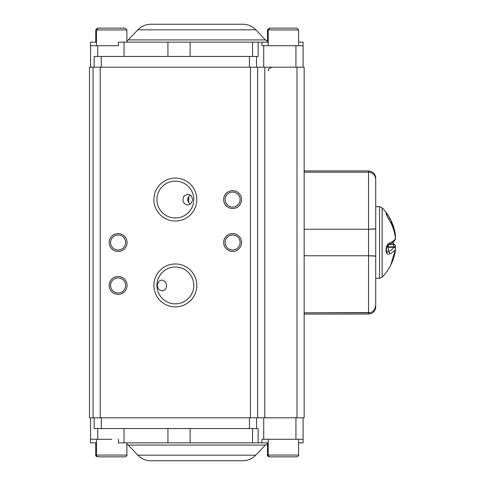 <?xml version="1.0" encoding="UTF-8"?>
<svg xmlns="http://www.w3.org/2000/svg" width="485" height="485" viewBox="0 0 485 485"><rect width="100%" height="100%" fill="white"/><g stroke="black" fill="none" stroke-linecap="round" stroke-linejoin="round"><path stroke-width="0.73" d="M190.181 195.061C186.931 198.062 186.931 201.069 190.181 204.07M156.928 199.565A18.424 18.424 0 0 1 175.352 181.141A18.424 18.424 0 0 1 193.782 199.565A18.424 18.424 0 0 1 175.352 217.989A18.424 18.424 0 0 1 156.928 199.565M183.906 196.152C181.99 200.857 183.197 203.785 187.525 204.931C190.472 204.64 192.115 202.851 192.46 199.565C192.121 196.286 190.472 194.497 187.525 194.2L183.906 196.152M166.579 285.435L165.809 282.197L162.281 280.069C159.335 280.366 157.686 282.155 157.328 285.435C157.686 288.714 159.341 290.503 162.281 290.8C165.039 290.485 166.476 288.696 166.579 285.435M156.928 285.435A18.424 18.424 0 0 1 175.352 267.011A18.424 18.424 0 0 1 193.782 285.435A18.424 18.424 0 0 1 175.352 303.859A18.424 18.424 0 0 1 156.928 285.435M89.482 180.426L89.482 67.185L93.065 67.185L93.065 417.815L304.156 417.815L304.156 67.185L297.002 67.185L297.002 417.815M93.065 67.185L257.644 67.185L257.644 417.815M127.052 285.435A8.942 8.942 0 0 1 113.635 293.183A8.942 8.942 0 0 1 113.635 277.687A8.942 8.942 0 0 1 127.052 285.435M241.542 242.5A8.942 8.942 0 0 1 228.126 250.248A8.942 8.942 0 0 1 228.126 234.752A8.942 8.942 0 0 1 241.542 242.5M127.052 242.5A8.942 8.942 0 0 1 113.635 250.248A8.942 8.942 0 0 1 113.635 234.752A8.942 8.942 0 0 1 127.052 242.5M241.542 199.565A8.942 8.942 0 0 1 228.126 207.313A8.942 8.942 0 0 1 228.126 191.817A8.942 8.942 0 0 1 241.542 199.565M196.819 285.435A21.467 21.467 0 0 1 164.621 304.028A21.467 21.467 0 0 1 164.621 266.841A21.467 21.467 0 0 1 196.819 285.435M196.819 199.565A21.467 21.467 0 0 1 164.621 218.159A21.467 21.467 0 0 1 164.621 180.972A21.467 21.467 0 0 1 196.819 199.565M257.644 67.185L297.002 67.185M89.482 198.316L89.482 286.683M89.482 304.574L89.482 417.815L93.065 417.815M89.482 67.185L89.482 417.815M193.782 199.565A18.424 18.424 0 0 0 166.143 183.609A18.424 18.424 0 0 0 166.143 215.522A18.424 18.424 0 0 0 193.782 199.565M193.782 285.435A18.424 18.424 0 0 0 166.143 269.478A18.424 18.424 0 0 0 166.143 301.391A18.424 18.424 0 0 0 193.782 285.435M240.111 199.565A7.511 7.511 0 0 0 228.841 193.06A7.511 7.511 0 0 0 228.841 206.07A7.511 7.511 0 0 0 240.111 199.565M125.621 242.5A7.511 7.511 0 0 0 114.351 235.995A7.511 7.511 0 0 0 114.351 249.005A7.511 7.511 0 0 0 125.621 242.5M240.111 242.5A7.511 7.511 0 0 0 228.841 235.995A7.511 7.511 0 0 0 228.841 249.005A7.511 7.511 0 0 0 240.111 242.5M125.621 285.435A7.511 7.511 0 0 0 114.351 278.93A7.511 7.511 0 0 0 114.351 291.94A7.511 7.511 0 0 0 125.621 285.435M268.199 45.717L268.199 29.937L269.987 28.148L296.82 28.148L298.608 29.937L267.484 29.937L267.484 41.449M279.275 28.148L287.538 28.148M96.46 45.717L96.46 29.937L98.249 28.148L125.081 28.148L126.876 29.937L95.745 29.937L95.745 42.14M107.537 28.148L115.8 28.148M111.665 45.717L118.37 45.717L118.37 42.14L124.039 42.14L124.039 56.448M298.608 455.063C298.96 455.524 298.36 456.118 296.82 456.852L269.987 456.852C268.447 456.118 267.853 455.524 268.199 455.063L298.608 455.063L298.608 439.283M126.876 455.063C127.222 455.524 126.621 456.118 125.081 456.852L98.249 456.852C96.709 456.118 96.115 455.524 96.46 455.063L126.876 455.063L126.876 442.86M90.556 417.815L90.556 439.283L111.792 439.283M370.77 172.539L369.473 172.242M370.073 172.345L371.255 172.721M372.25 173.236L373.298 174.024M374.062 174.842L374.814 175.976M375.287 177.037L375.711 179.559L375.711 178.098C375.293 173.751 372.904 171.369 368.558 170.944L368.558 172.181L304.156 172.181L368.558 172.181C372.959 172.672 375.348 175.127 375.711 179.559L375.711 228.859L368.558 229.247L304.156 229.247L368.558 229.247L368.558 172.181M370.073 312.655L368.558 312.819L368.558 255.753L304.156 255.753L368.582 255.753L375.711 256.141L375.711 306.902C375.293 311.249 372.904 313.631 368.558 314.056L368.558 312.819L369.152 312.795M370.801 312.449L371.843 312M372.868 311.334L374.523 309.527L375.711 305.441L375.711 228.186M368.558 312.819L304.156 312.819L370.388 312.576M372.25 311.764L371.892 311.976M395.354 239.366A1.788 1.788 0 0 0 395.505 238.414L395.505 238.414A1.788 0.436 -6.6 0 1 395.493 238.481A1.788 1.722 -155.5 0 1 395.354 239.366L395.354 239.366C394.299 241.445 392.171 243.179 388.976 244.561C386.781 246.338 385.939 247.447 386.448 247.902A1.788 0.333 180 0 1 386.09 248.102C386.86 245.107 388.097 243.391 389.801 242.955A49.779 12.277 0 0 0 395.493 238.481A49.779 48.239 180 0 0 389.801 220.905L386.09 213.879L386.09 212.963C386.866 213.467 388.103 215.194 389.801 218.159A49.779 48.239 0 0 1 390.746 219.935A50.088 50.088 0 0 0 382.168 207.822L382.168 277.177L379.591 278.281L379.591 206.719L375.711 206.719L375.711 192.412M370.758 312.461L371.734 312.055M372.838 311.358L373.632 310.649M374.456 309.624L374.996 308.672M375.457 307.405L375.711 305.441M375.396 228.975L374.99 229.029M374.293 229.096L373.571 229.138M372.547 229.181L371.571 229.211M370.388 229.235L368.558 229.247L368.558 255.753M370.073 255.759L371.255 255.777M372.25 255.807L373.298 255.85M374.062 255.892L374.814 255.953M375.287 256.007L375.711 256.141M390.746 219.935A49.779 48.239 0 0 1 395.493 235.734A1.788 0.436 -6.6 0 1 395.505 235.771L390.746 219.935M389.801 266.841A49.779 48.239 180 0 0 390.746 265.065A49.779 48.239 180 0 0 395.493 249.266A49.779 12.277 180 0 1 389.801 253.74C388.097 254.77 386.86 254.091 386.09 251.697L386.09 248.102M386.448 247.902L386.448 247.259M395.505 238.414C394.766 232.188 392.868 226.319 389.801 220.802L386.448 214.897L386.448 214.018L386.448 214.709M386.448 246.41L386.448 251.369C386.963 252.388 387.557 252.467 388.236 251.606A48.003 11.84 0 0 0 393.729 247.289L388.236 247.289L388.236 251.606A1.788 1.522 -114.5 0 1 389.801 253.74M386.09 212.963A1.788 1.758 0 0 1 386.448 214.018L387.321 216.431M389.801 218.159A1.788 0.388 150.8 0 1 388.843 219.117M395.172 236.074A1.788 0.436 -6.6 0 0 395.505 235.771A1.788 1.788 0 0 1 395.293 236.838M389.801 242.955A1.788 1.522 65.5 0 1 389 244.555M386.43 214.661A1.788 1.704 180 0 0 386.09 213.879M395.499 249.187A1.788 0.436 -173.4 0 1 395.505 249.229L395.505 249.229A1.788 0.436 -173.4 0 1 395.493 249.266A1.788 1.722 -155.5 0 0 393.729 247.289L393.729 247.289M388.812 244.646L393.729 244.646A1.788 1.722 -24.5 0 1 395.493 246.519A1.788 0.436 -173.4 0 1 395.505 246.586L395.505 246.586A1.788 0.436 -173.4 0 1 393.729 246.816L388.236 246.816L388.236 247.289A1.788 1.734 0 0 1 386.818 246.61M386.448 251.369A1.788 0.546 180 0 1 386.09 251.697M187.877 200.887L187.877 198.25M96.46 42.14L90.556 42.14L90.556 45.717L118.37 45.717M268.199 42.14L124.039 42.14M261.936 42.14L261.936 45.717L303.083 45.717L303.083 42.14L298.608 42.14M90.556 45.717L90.556 67.185M303.083 45.717L303.083 67.185M256.571 67.185L256.571 56.448L94.138 56.448L94.138 67.185M256.571 56.448L258.141 56.448L258.141 42.14M137.861 29.815C141.426 26.19 145.749 24.335 150.835 24.25L242.809 24.25C247.896 24.335 252.218 26.19 255.777 29.815L137.861 29.815L128.276 39.909L265.368 39.909L268.199 41.74M96.46 442.86L90.556 442.86L90.556 439.283M268.199 442.86L261.936 442.86L261.936 439.283L303.083 439.283L303.083 442.86L298.608 442.86M118.37 439.283L118.37 442.86L261.936 442.86M303.083 439.283L303.083 417.815M256.571 417.815L256.571 428.552L94.138 428.552L94.138 417.815M256.571 428.552L258.141 428.552L258.141 442.86M124.039 442.86L124.039 428.552M137.861 455.185C141.426 458.81 145.749 460.665 150.835 460.75L242.809 460.75C247.896 460.665 252.218 458.81 255.777 455.185L137.861 455.185L128.276 445.091L265.368 445.091L268.199 443.26M100.219 67.185L100.219 417.815M250.49 67.185L250.49 417.815M264.798 67.185L264.798 417.815M95.745 442.86L95.745 455.063L96.46 455.063L96.46 439.283M267.484 443.551L267.484 455.063L268.199 455.063L268.199 439.283M393.674 247.235A48.003 46.518 180 0 0 393.729 246.816L393.729 244.646A48.003 11.84 0 0 0 392.232 242.761M388.236 244.998L388.236 246.816A1.788 0.443 0 0 0 387.194 246.901M388.236 247.289L386.842 246.568M188.677 202.627L188.677 196.504M97.715 45.717L97.715 56.448M263.725 45.717L263.725 67.185M295.929 45.717L295.929 67.185M101.292 56.448L101.292 67.185M249.417 56.448L249.417 67.185M252.558 42.14L252.558 56.448M190.114 42.14L190.114 56.448M167.931 42.14L167.931 56.448M97.715 439.283L97.715 428.552M295.929 439.283L295.929 417.815M263.725 439.283L263.725 417.815M249.417 428.552L249.417 417.815M101.292 428.552L101.292 417.815M252.558 442.86L252.558 428.552M190.114 442.86L190.114 428.552M167.931 442.86L167.931 428.552M268.381 70.761C267.665 69.646 268.86 68.452 271.958 67.185M298.608 29.937L298.608 45.717M95.745 29.937L97.533 28.148M95.745 455.063C95.539 455.767 96.139 456.361 97.533 456.852M267.484 29.937L269.272 28.148M126.876 29.937L126.876 42.14M267.484 455.063C267.277 455.767 267.872 456.361 269.272 456.852M368.558 170.944L304.156 170.944M368.558 314.056L304.156 314.056M382.168 277.177A50.088 50.088 0 0 0 390.746 265.065L395.505 249.229A1.788 1.788 0 0 0 393.729 247.235L388.236 247.235M379.591 278.281L375.711 278.281M382.168 207.822L379.591 206.719M395.293 248.162L395.505 246.586A1.788 1.788 0 0 0 395.354 245.634L392.601 242.5M255.777 29.815L265.368 39.909M128.276 39.909L126.876 41.055M255.777 455.185L265.368 445.091M128.276 445.091L126.876 443.945"/></g></svg>
